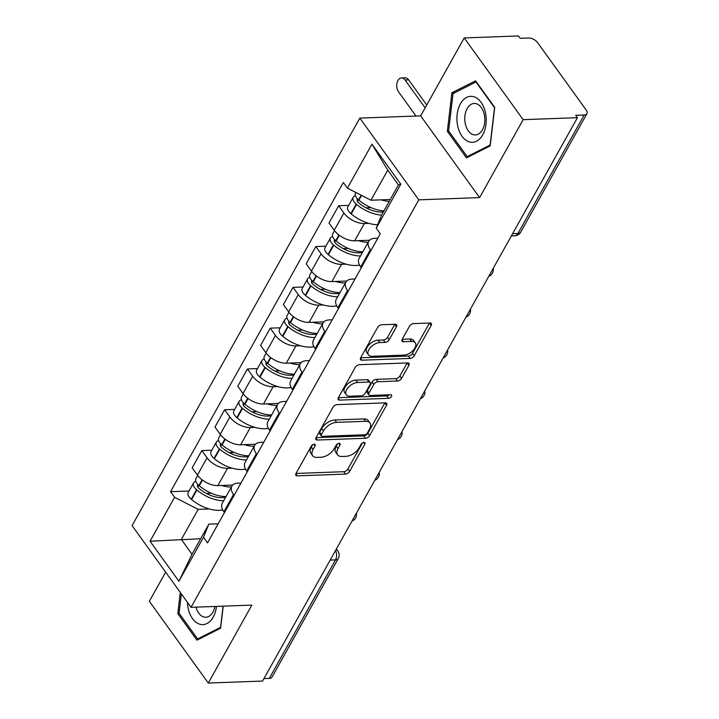 <?xml version="1.0" encoding="UTF-8"?>
<svg xmlns="http://www.w3.org/2000/svg" width="719" height="719" viewBox="0 0 719 719"><rect width="100%" height="100%" fill="white"/><g stroke="black" fill="none" stroke-linecap="round" stroke-linejoin="round"><path stroke-width="1.08" d="M314.167 444.234A2.436 1.357 144.2 0 0 311.291 446.104L296.039 473.381A3.478 1.941 144.2 0 0 295.904 475.313A3.478 1.941 144.2 0 0 297.289 475.852L345.479 474.091A3.478 1.941 144.2 0 0 349.587 471.421L364.83 444.144A2.436 1.357 144.2 0 0 364.928 442.787A2.436 1.357 144.2 0 0 363.967 442.419A2.436 1.357 144.2 0 0 361.082 444.279L359.114 447.811A11.118 6.201 144.2 0 1 345.956 456.34L341.938 456.484A11.118 6.201 144.2 0 1 337.508 454.776A11.118 6.201 144.2 0 1 337.966 448.584L339.934 445.052A2.436 1.357 144.2 0 0 340.033 443.704A2.436 1.357 144.2 0 0 339.062 443.326A2.436 1.357 144.2 0 0 336.186 445.187L334.209 448.719A11.118 6.201 144.2 0 1 321.051 457.248L317.043 457.401A11.118 6.201 144.2 0 1 312.612 455.684A11.118 6.201 144.2 0 1 313.062 449.492L315.039 445.96A2.436 1.357 144.2 0 0 315.138 444.612A2.436 1.357 144.2 0 0 314.167 444.234M396.484 326.741A3.478 1.941 144.2 0 0 396.627 324.799A3.478 1.941 144.2 0 0 395.243 324.269L381.726 324.763A3.478 1.941 144.2 0 0 377.61 327.424L360.686 357.72A3.478 1.941 144.2 0 0 360.543 359.653A3.478 1.941 144.2 0 0 361.927 360.192L410.118 358.43A3.478 1.941 144.2 0 0 414.225 355.761L431.157 325.473A3.478 1.941 144.2 0 0 431.301 323.532A3.478 1.941 144.2 0 0 429.917 323.002L413.587 323.595A3.478 1.941 144.2 0 0 409.471 326.264L402.227 339.224A3.478 1.941 144.2 0 0 402.083 341.166A3.478 1.941 144.2 0 0 403.467 341.696L411.565 341.399A9.293 5.186 144.2 0 1 415.267 342.837A9.293 5.186 144.2 0 1 413.155 350.369A9.293 5.186 144.2 0 1 403.889 355.141L372.163 356.291A9.293 5.186 144.2 0 1 368.47 354.862A9.293 5.186 144.2 0 1 370.582 347.331A9.293 5.186 144.2 0 1 379.839 342.559L385.132 342.37A3.478 1.941 144.2 0 0 389.24 339.701L396.484 326.741L394.767 324.359A3.478 1.941 144.2 0 0 394.803 324.287M418.773 199.837L479.6 197.608L523.153 119.669L577.438 117.682L262.57 681.064L208.294 683.05L251.857 605.11L191.029 607.33L418.773 199.837L359.833 118.096L132.089 525.598L191.029 607.33M337.103 404.608A3.478 1.941 144.2 0 0 332.987 407.269L316.063 437.565A3.478 1.941 144.2 0 0 315.92 439.498A3.478 1.941 144.2 0 0 317.304 440.037L365.495 438.275A3.478 1.941 144.2 0 0 369.602 435.606L386.534 405.318A3.478 1.941 144.2 0 0 386.678 403.377A3.478 1.941 144.2 0 0 385.294 402.847L337.103 404.608M338.37 397.643L355.303 367.346A3.478 1.941 144.2 0 1 359.41 364.686L407.601 362.924A3.478 1.941 144.2 0 1 408.985 363.454A3.478 1.941 144.2 0 1 408.841 365.396L401.597 378.356A3.478 1.941 144.2 0 1 397.49 381.025L377.942 381.735A3.478 1.941 144.2 0 0 373.835 384.404L369.027 393.005A3.478 1.941 144.2 0 0 368.883 394.938A3.478 1.941 144.2 0 0 370.267 395.468L390.615 394.731A2.436 1.357 144.2 0 1 391.585 395.099A2.436 1.357 144.2 0 1 391.028 397.077A2.436 1.357 144.2 0 1 388.602 398.326L339.611 400.115A3.478 1.941 144.2 0 1 338.227 399.575A3.478 1.941 144.2 0 1 338.37 397.643M523.153 119.669L464.213 37.936L518.489 35.95L520.205 38.332L528.663 38.026A7.082 3.766 29.2 0 1 537.551 42.592L586.192 110.025A7.082 3.766 29.2 0 1 586.911 113.683L520.7 232.165A7.082 3.766 -150.8 0 1 517.95 233.477L584.17 114.995A7.082 3.766 29.2 0 0 586.911 113.683M165.658 572.144L149.345 601.318L208.294 683.05M464.213 37.936L420.651 115.876L359.833 118.096M577.438 117.682L575.712 115.301L584.17 114.995M330.183 560.083L335.521 559.894A7.082 3.766 -150.8 0 0 338.272 558.582L272.052 677.064A7.082 3.766 -150.8 0 1 269.31 678.376L335.521 559.894A7.082 4.512 -92.1 0 0 335.467 550.628M263.963 678.574L269.31 678.376M234.106 495.328L233.531 494.528A16.285 8.673 -150.8 0 1 231.869 486.125L222.216 503.39A16.285 8.673 29.2 0 0 223.888 511.793L224.463 512.584M232.093 468.168L227.519 468.339A16.285 8.673 -150.8 0 1 207.063 457.832L197.419 475.097A16.285 8.673 29.2 0 0 217.866 485.595L232.686 485.055M197.419 475.097L192.18 467.826L201.823 450.561L211.853 450.193M231.869 486.125A16.285 8.673 -150.8 0 1 238.169 483.105L240.991 483.006M207.063 457.832L201.823 450.561M256.908 454.525L256.332 453.725A16.285 8.673 -150.8 0 1 254.67 445.322L245.017 462.587A16.285 8.673 29.2 0 0 246.689 470.99L247.264 471.79M234.655 409.399L224.625 409.758L214.981 427.023L220.221 434.294A16.285 8.673 29.2 0 0 240.676 444.791L255.488 444.252M254.67 445.322A16.285 8.673 -150.8 0 1 260.979 442.311L263.792 442.203M254.903 427.365L250.32 427.535A16.285 8.673 -150.8 0 1 229.873 417.029L224.625 409.758M279.709 413.722L279.134 412.922A16.285 8.673 -150.8 0 1 277.471 404.518L267.827 421.783A16.285 8.673 29.2 0 0 269.49 430.187L270.065 430.987M257.456 368.595L247.435 368.964L237.782 386.22L243.022 393.491A16.285 8.673 29.2 0 0 263.478 403.997L278.289 403.449M277.471 404.518A16.285 8.673 -150.8 0 1 283.78 401.508L286.602 401.4M277.705 386.561L273.121 386.732A16.285 8.673 -150.8 0 1 252.675 376.226L247.435 368.964M302.519 372.918L301.944 372.118A16.285 8.673 -150.8 0 1 300.272 363.724L290.629 380.98A16.285 8.673 29.2 0 0 292.291 389.383L292.867 390.183M280.257 327.792L270.236 328.161L260.584 345.417L265.832 352.687A16.285 8.673 29.2 0 0 286.279 363.194L301.099 362.646M300.272 363.724A16.285 8.673 -150.8 0 1 306.582 360.704L309.404 360.596M300.506 345.758L295.931 345.929A16.285 8.673 -150.8 0 1 275.476 335.422L270.236 328.161M325.321 332.115L324.745 331.324A16.285 8.673 -150.8 0 1 323.083 322.921L313.43 340.177A16.285 8.673 29.2 0 0 315.102 348.58L315.677 349.38M303.067 286.989L293.037 287.357L283.394 304.613L288.634 311.884A16.285 8.673 29.2 0 0 309.08 322.391L323.901 321.851M323.083 322.921A16.285 8.673 -150.8 0 1 329.383 319.901L332.205 319.793M323.307 304.955L318.733 305.126A16.285 8.673 -150.8 0 1 298.277 294.619L293.037 287.357M348.122 291.312L347.547 290.521A16.285 8.673 -150.8 0 1 345.884 282.118L336.231 299.383A16.285 8.673 29.2 0 0 337.903 307.777L338.478 308.577M325.869 246.186L315.839 246.554L306.195 263.819L311.435 271.081A16.285 8.673 29.2 0 0 331.89 281.587L346.702 281.048M345.884 282.118A16.285 8.673 -150.8 0 1 352.193 279.098L355.006 278.999M346.118 264.161L341.534 264.322A16.285 8.673 -150.8 0 1 321.087 253.825L315.839 246.554M370.923 250.518L370.348 249.718A16.285 8.673 -150.8 0 1 368.685 241.314L359.042 258.579A16.285 8.673 29.2 0 0 360.704 266.983L361.28 267.774M348.67 205.382L338.649 205.751L328.996 223.016L334.236 230.278A16.285 8.673 29.2 0 0 354.692 240.784L369.503 240.245M368.685 241.314A16.285 8.673 -150.8 0 1 374.994 238.295L377.817 238.196M368.919 223.357L364.335 223.519A16.285 8.673 -150.8 0 1 343.889 213.022L338.649 205.751M209.292 508.971L198.165 509.376L181.359 539.457L192.009 554.232L208.825 524.151L218.19 523.809M200.664 538.747L150.046 541.218L174.6 497.278L198.165 509.376M208.825 524.151L203.477 537.309L178.914 581.249L150.046 541.218M347.385 188.117L371.939 144.177L400.816 184.217L376.253 228.157L381.6 214.999L398.416 184.918L387.757 170.142L370.95 200.224L347.385 188.117L343.349 182.518L170.565 491.67L174.6 497.278M203.477 537.309L207.512 542.908L380.297 233.756L376.253 228.157M180.289 592.438L177.8 613.604L196.943 640.162L220.625 628.199L223.223 606.153M479.6 197.608L420.651 115.876M475.556 80.825L451.883 92.787L447.344 131.307L466.496 157.856L490.178 145.894L494.708 107.374L475.556 80.825M370.95 200.224L390.255 199.514M189.043 490.996L170.565 491.67M178.914 581.249L192.009 554.232M398.416 184.918L400.816 184.217M387.757 170.142L371.939 144.177M179.319 613.55L177.8 613.604M454.83 92.679L451.883 92.787M448.872 131.244L447.344 131.307M312.675 444.728L311.345 447.11A11.118 6.201 144.2 0 0 310.896 453.303L312.612 455.684M337.508 454.776L335.791 452.395A11.118 6.201 144.2 0 1 336.24 446.202L337.571 443.821M296.003 473.453L343.754 471.7A3.478 1.941 144.2 0 0 347.87 469.04L362.475 442.913M316.018 437.637L363.769 435.894A3.478 1.941 144.2 0 0 367.885 433.224L384.818 402.928A3.478 1.941 144.2 0 0 384.854 402.865M321.384 434.6A2.436 1.357 144.2 0 0 321.285 435.957A2.436 1.357 144.2 0 0 322.256 436.334L364.551 434.788A2.436 1.357 144.2 0 0 367.436 432.919L369.512 429.198A11.118 6.201 144.2 0 0 369.961 423.006A11.118 6.201 144.2 0 0 365.54 421.298L336.627 422.35A11.118 6.201 144.2 0 0 323.469 430.879L321.384 434.6L319.667 432.218A2.436 1.357 144.2 0 0 319.569 433.575L321.285 435.957M369.961 423.006L368.245 420.624A11.118 6.201 144.2 0 0 363.823 418.916L365.54 421.298M319.667 432.218L321.744 428.497A11.118 6.201 144.2 0 1 334.91 419.968L363.823 418.916M368.883 394.938L367.166 392.556A3.478 1.941 144.2 0 1 367.31 390.615L372.109 382.023A3.478 1.941 144.2 0 1 376.226 379.353L395.774 378.643A3.478 1.941 144.2 0 0 399.881 375.974L407.125 363.005A3.478 1.941 144.2 0 0 407.17 362.942M338.334 397.715L386.885 395.935A2.436 1.357 144.2 0 0 389.231 394.776M357.667 382.481A9.293 5.186 144.2 0 0 348.4 387.244A9.293 5.186 144.2 0 0 346.288 394.785A9.293 5.186 144.2 0 0 349.991 396.214L361.163 395.801A3.478 1.941 144.2 0 0 365.279 393.14L370.087 384.539A3.478 1.941 144.2 0 0 370.222 382.607A3.478 1.941 144.2 0 0 368.838 382.068L357.667 382.481L355.95 380.09A9.293 5.186 144.2 0 0 346.684 384.863A9.293 5.186 144.2 0 0 344.572 392.394L346.288 394.785M370.222 382.607L368.505 380.225A3.478 1.941 144.2 0 0 367.121 379.686L368.838 382.068M355.95 380.09L367.121 379.686M368.47 354.862L366.744 352.481A9.293 5.186 144.2 0 1 368.865 344.949A9.293 5.186 144.2 0 1 378.122 340.177L383.407 339.988A3.478 1.941 144.2 0 0 387.523 337.319L394.767 324.359M415.267 342.837L413.551 340.447A9.293 5.186 144.2 0 0 409.848 339.017L411.565 341.399M402.191 339.296L409.848 339.017M360.641 357.792L408.392 356.049A3.478 1.941 144.2 0 0 412.508 353.38L429.441 323.092A3.478 1.941 144.2 0 0 429.477 323.02M225.676 497.189A22.298 11.872 -150.8 0 1 222.27 497.674A22.298 11.872 -150.8 0 1 199.415 488.74L199.046 488.426A4.332 2.31 -150.8 0 1 197.599 485.127A4.332 2.31 -150.8 0 1 198.013 484.687M222.701 509.879A26.9 14.326 -150.8 0 1 219.169 510.31A26.9 14.326 -150.8 0 1 191.605 499.543L191.227 499.229A8.934 4.754 -150.8 0 1 188.243 492.434L193.582 482.88A8.934 4.754 29.2 0 0 196.566 489.684L196.934 489.999A26.9 14.326 29.2 0 0 223.672 500.784M226.009 496.595A26.9 14.326 -150.8 0 1 199.28 485.81L198.902 485.496A8.934 4.754 -150.8 0 1 195.919 478.701L197.716 475.493M195.811 481.388A8.934 4.754 29.2 0 0 193.582 482.88M231.347 487.051A26.9 14.326 -150.8 0 1 221.533 485.46M211.368 493.234L206.371 493.414M187.389 602.279A23.008 14.65 -92.1 0 0 199.379 624.092A23.008 14.65 -92.1 0 0 216.464 606.405M196.008 607.151A15.755 10.03 -92.1 0 0 203.441 616.884A15.755 10.03 -92.1 0 0 205.832 617.244A15.755 10.03 -92.1 0 0 214.882 606.459M223.07 606.162L220.58 627.345L197.635 638.939L179.076 613.217L181.35 593.903M199.487 638.876L197.635 638.939M468.932 141.787A23.008 14.65 -92.1 0 0 485.999 124.234A23.008 14.65 -92.1 0 0 474.216 96.849A23.008 14.65 -92.1 0 0 457.149 114.411A23.008 14.65 -92.1 0 0 468.932 141.787M472.994 134.588A15.755 10.03 -92.1 0 0 475.376 134.947A15.755 10.03 -92.1 0 0 484.822 120.711A15.755 10.03 -92.1 0 0 476.607 103.824A15.755 10.03 -92.1 0 0 474.225 103.464A15.755 10.03 -92.1 0 0 464.78 117.691A15.755 10.03 -92.1 0 0 472.994 134.588M453.015 93.596L475.96 82.002L494.519 107.733L490.124 145.049L467.179 156.643L448.629 130.912L453.015 93.596M469.04 156.571L467.179 156.643M248.486 456.394A22.298 11.872 -150.8 0 1 245.071 456.871A22.298 11.872 -150.8 0 1 222.225 447.937L221.847 447.622A4.332 2.31 -150.8 0 1 220.4 444.324A4.332 2.31 -150.8 0 1 220.814 443.884M245.503 469.076A26.9 14.326 -150.8 0 1 241.97 469.516A26.9 14.326 -150.8 0 1 214.406 458.74L214.028 458.425A8.934 4.754 -150.8 0 1 211.053 451.631L216.383 442.086A8.934 4.754 29.2 0 0 219.367 448.881L219.744 449.195A26.9 14.326 29.2 0 0 246.473 459.98M248.819 455.801A26.9 14.326 -150.8 0 1 222.081 445.007L221.704 444.693A8.934 4.754 -150.8 0 1 218.72 437.898L220.517 434.689M218.621 440.585A8.934 4.754 29.2 0 0 216.383 442.086M254.149 446.247A26.9 14.326 -150.8 0 1 244.334 444.666M234.169 452.431L229.181 452.619M271.288 415.591A22.298 11.872 -150.8 0 1 267.872 416.067A22.298 11.872 -150.8 0 1 245.026 407.134L244.649 406.819A4.332 2.31 -150.8 0 1 243.202 403.521A4.332 2.31 -150.8 0 1 243.624 403.08M268.304 428.272A26.9 14.326 -150.8 0 1 264.772 428.713A26.9 14.326 -150.8 0 1 237.207 417.937L236.839 417.622A8.934 4.754 -150.8 0 1 233.855 410.828L239.184 401.283A8.934 4.754 29.2 0 0 242.168 408.077L242.546 408.392A26.9 14.326 29.2 0 0 269.283 419.177M271.62 414.998A26.9 14.326 -150.8 0 1 244.882 404.204L244.514 403.889A8.934 4.754 -150.8 0 1 241.53 397.095L243.319 393.886M241.422 399.782A8.934 4.754 29.2 0 0 239.184 401.283M276.95 405.444A26.9 14.326 -150.8 0 1 267.135 403.862M256.98 411.627L251.983 411.816M294.089 374.788A22.298 11.872 -150.8 0 1 290.683 375.264A22.298 11.872 -150.8 0 1 267.827 366.331L267.459 366.025A4.332 2.31 -150.8 0 1 266.012 362.727A4.332 2.31 -150.8 0 1 266.425 362.277M291.114 387.469A26.9 14.326 -150.8 0 1 287.582 387.909A26.9 14.326 -150.8 0 1 260.008 377.133L259.64 376.819A8.934 4.754 -150.8 0 1 256.656 370.024L261.995 360.48A8.934 4.754 29.2 0 0 264.978 367.274L265.347 367.589A26.9 14.326 29.2 0 0 292.085 378.374M294.422 374.195A26.9 14.326 -150.8 0 1 267.684 363.401L267.315 363.095A8.934 4.754 -150.8 0 1 264.331 356.291L266.12 353.083M264.224 358.979A8.934 4.754 29.2 0 0 261.995 360.48M299.76 364.65A26.9 14.326 -150.8 0 1 289.937 363.059M279.781 370.833L274.784 371.013M316.89 333.984A22.298 11.872 -150.8 0 1 313.484 334.461A22.298 11.872 -150.8 0 1 290.629 325.536L290.26 325.222A4.332 2.31 -150.8 0 1 288.813 321.923A4.332 2.31 -150.8 0 1 289.227 321.474M313.915 346.675A26.9 14.326 -150.8 0 1 310.383 347.106A26.9 14.326 -150.8 0 1 282.819 336.33L282.441 336.025A8.934 4.754 -150.8 0 1 279.457 329.221L284.796 319.676A8.934 4.754 29.2 0 0 287.78 326.471L288.148 326.786A26.9 14.326 29.2 0 0 314.886 337.579M317.223 333.391A26.9 14.326 -150.8 0 1 290.494 322.606L290.117 322.292A8.934 4.754 -150.8 0 1 287.133 315.488L288.93 312.28M287.025 318.175A8.934 4.754 29.2 0 0 284.796 319.676M322.561 323.847A26.9 14.326 -150.8 0 1 312.738 322.256M302.582 330.03L297.585 330.21M339.701 293.181A22.298 11.872 -150.8 0 1 336.285 293.658A22.298 11.872 -150.8 0 1 313.439 284.733L313.062 284.418A4.332 2.31 -150.8 0 1 311.615 281.12A4.332 2.31 -150.8 0 1 312.028 280.671M336.717 305.872A26.9 14.326 -150.8 0 1 333.185 306.303A26.9 14.326 -150.8 0 1 305.62 295.536L305.242 295.221A8.934 4.754 -150.8 0 1 302.268 288.418L307.597 278.873A8.934 4.754 29.2 0 0 310.581 285.668L310.959 285.982A26.9 14.326 29.2 0 0 337.687 296.776M340.033 292.588A26.9 14.326 -150.8 0 1 313.295 281.803L312.918 281.488A8.934 4.754 -150.8 0 1 309.934 274.685L311.731 271.476M309.835 277.372A8.934 4.754 29.2 0 0 307.597 278.873M345.363 283.043A26.9 14.326 -150.8 0 1 335.548 281.453M325.383 289.227L320.395 289.406M362.502 252.378A22.298 11.872 -150.8 0 1 359.087 252.854A22.298 11.872 -150.8 0 1 336.24 243.93L335.863 243.615A4.332 2.31 -150.8 0 1 334.416 240.317A4.332 2.31 -150.8 0 1 334.838 239.867M359.518 265.068A26.9 14.326 -150.8 0 1 355.986 265.5A26.9 14.326 -150.8 0 1 328.421 254.733L328.053 254.418A8.934 4.754 -150.8 0 1 325.069 247.615L330.398 238.07A8.934 4.754 29.2 0 0 333.382 244.873L333.76 245.179A26.9 14.326 29.2 0 0 360.498 255.973M362.834 251.785A26.9 14.326 -150.8 0 1 336.097 241L335.728 240.685A8.934 4.754 -150.8 0 1 332.744 233.891L334.533 230.682M332.636 236.569A8.934 4.754 29.2 0 0 330.398 238.07M368.164 242.24A26.9 14.326 -150.8 0 1 358.35 240.649M348.194 248.423L343.197 248.603M383.308 211.952A22.298 11.872 -150.8 0 1 381.897 212.06A22.298 11.872 -150.8 0 1 359.042 203.126L358.673 202.812A4.332 2.31 -150.8 0 1 357.226 199.514A4.332 2.31 -150.8 0 1 357.64 199.073M425.145 107.841L405.067 80.007A7.963 5.069 -92.1 0 0 401.49 77.931A7.963 5.069 -92.1 0 0 396.969 83.107A7.963 5.069 -92.1 0 0 398.497 91.78L415.995 116.047M401.49 77.931L405.04 77.805A7.963 5.069 87.9 0 1 408.617 79.881L426.735 105.001M383.874 210.928A26.9 14.326 -150.8 0 1 358.898 200.197L358.529 199.882A8.934 4.754 -150.8 0 1 355.546 193.087L355.878 192.485M355.438 195.775A8.934 4.754 29.2 0 0 353.209 197.267A8.934 4.754 29.2 0 0 356.193 204.07L356.561 204.385A26.9 14.326 29.2 0 0 381.555 215.116M377.655 224.714A26.9 14.326 -150.8 0 1 351.223 213.929L350.854 213.615A8.934 4.754 -150.8 0 1 347.87 206.82L353.209 197.267M389.213 201.383A26.9 14.326 -150.8 0 1 381.151 199.846M370.995 207.62L365.998 207.8M321.087 253.825L311.435 271.081M298.277 294.619L288.634 311.884M275.476 335.422L265.832 352.687M252.675 376.226L243.022 393.491M229.873 417.029L220.221 434.294M343.889 213.022L334.236 230.278M364.335 223.519L354.692 240.784M341.534 264.322L331.89 281.587M347.547 290.521L337.903 307.777M318.733 305.126L309.08 322.391M324.745 331.324L315.102 348.58M295.931 345.929L286.279 363.194M301.944 372.118L292.291 389.383M273.121 386.732L263.478 403.997M279.134 412.922L269.49 430.187M250.32 427.535L240.676 444.791M256.332 453.725L246.689 470.99M227.519 468.339L217.866 485.595M233.531 494.528L223.888 511.793M370.348 249.718L360.704 266.983M512.611 233.675L517.95 233.477A7.082 4.512 -92.1 0 1 514.777 235.787A7.082 7.082 0 0 0 520.7 232.165M336.384 548.983L337.831 550.988A7.082 3.946 144.2 0 0 335.863 549.936M311.345 447.11L313.062 449.492M338.721 443.362L339.934 445.052M336.24 446.202L337.966 448.584M363.616 442.455L364.83 444.144M347.87 469.04L349.587 471.421M343.754 471.7L345.479 474.091M295.833 473.83L297.289 475.852M313.817 444.279L315.039 445.96M384.818 402.928L386.534 405.318M367.885 433.224L369.602 435.606M363.769 435.894L365.495 438.275M315.848 438.015L317.304 440.037M334.91 419.968L336.627 422.35M321.744 428.497L323.469 430.879M407.125 363.005L408.841 365.396M399.881 375.974L401.597 378.356M395.774 378.643L397.49 381.025M376.226 379.353L377.942 381.735M372.109 382.023L373.835 384.404M367.31 390.615L369.027 393.005M386.885 395.935L388.602 398.326M338.155 398.092L339.611 400.115M387.523 337.319L389.24 339.701M383.407 339.988L385.132 342.37M378.122 340.177L379.839 342.559M402.011 339.683L403.467 341.696M429.441 323.092L431.157 325.473M412.508 353.38L414.225 355.761M408.392 356.049L410.118 358.43M360.471 358.179L361.927 360.192M202.084 479.798L198.902 485.496M196.566 489.684L191.227 499.229M196.934 489.999L191.605 499.543M198.714 485.334L197.797 486.979M202.47 480.094L199.28 485.81M224.894 439.003L221.704 444.693M219.367 448.881L214.028 458.425M219.744 449.195L214.406 458.74M221.515 444.531L220.598 446.175M225.272 439.291L222.081 445.007M247.696 398.2L244.514 403.889M242.168 408.077L236.839 417.622M242.546 408.392L237.207 417.937M244.316 403.727L243.399 405.372M248.082 398.488L244.882 404.204M270.497 357.397L267.315 363.095M264.978 367.274L259.64 376.819M265.347 367.589L260.008 377.133M267.126 362.933L266.201 364.578M270.883 357.685L267.684 363.401M293.298 316.594L290.117 322.292M287.78 326.471L282.441 336.025M288.148 326.786L282.819 336.33M289.928 322.13L289.011 323.775M293.685 316.881L290.494 322.606M316.108 275.79L312.918 281.488M310.581 285.668L305.242 295.221M310.959 285.982L305.62 295.536M312.729 281.327L311.812 282.971M316.486 276.078L313.295 281.803M338.91 234.987L335.728 240.685M333.382 244.873L328.053 254.418M333.76 245.179L328.421 254.733M335.53 240.523L334.614 242.168M339.296 235.284L336.097 241M408.617 79.881L405.067 80.007M361.154 195.191L358.529 199.882M356.193 204.07L350.854 213.615M356.561 204.385L351.223 213.929M358.341 199.72L357.415 201.365M361.576 195.406L358.898 200.197M351.951 521.14A7.082 7.082 0 0 0 356.39 513.195M374.752 480.337A7.082 7.082 0 0 0 379.192 472.392M397.553 439.534A7.082 7.082 0 0 0 402.002 431.589M420.363 398.739A7.082 7.082 0 0 0 424.803 390.785M443.165 357.936A7.082 7.082 0 0 0 447.604 349.991M465.966 317.133A7.082 7.082 0 0 0 470.406 309.188M488.767 276.33A7.082 7.082 0 0 0 493.207 268.385M511.362 235.913L514.777 235.787M338.272 558.582A7.082 7.082 0 0 0 337.831 550.988"/></g></svg>
